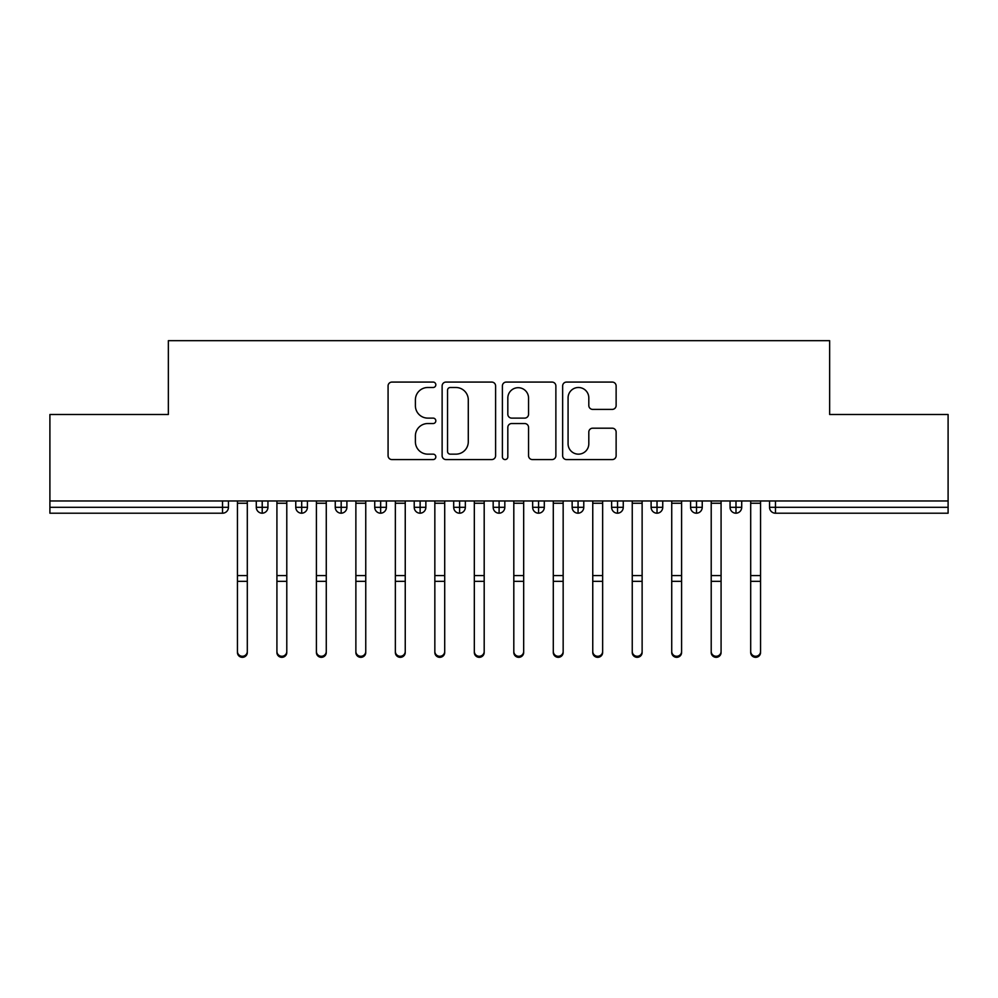 <?xml version="1.0" encoding="UTF-8"?>
<svg xmlns="http://www.w3.org/2000/svg" width="998" height="998" viewBox="0 0 998 998"><rect width="100%" height="100%" fill="white"/><g stroke="black" fill="none" stroke-linecap="round" stroke-linejoin="round"><path stroke-width="1.5" d="M435.827 384.791A2.707 2.707 0 0 0 433.12 382.072L391.94 382.072A3.88 3.88 0 0 0 388.072 385.952L388.072 455.699A3.88 3.88 0 0 0 391.94 459.579L433.12 459.579A2.707 2.707 0 0 0 435.827 456.872A2.707 2.707 0 0 0 433.12 454.152L427.793 454.152A12.4 12.4 0 0 1 415.393 441.752L415.393 435.939A12.4 12.4 0 0 1 427.793 423.539L433.12 423.539A2.707 2.707 0 0 0 435.827 420.832A2.707 2.707 0 0 0 433.12 418.112L427.793 418.112A12.4 12.4 0 0 1 415.393 405.712L415.393 399.899A12.4 12.4 0 0 1 427.793 387.498L433.12 387.498A2.707 2.707 0 0 0 435.827 384.791M612.261 409.392A3.88 3.88 0 0 0 616.128 405.525L616.128 385.952A3.88 3.88 0 0 0 612.261 382.072L566.527 382.072A3.88 3.88 0 0 0 562.647 385.952L562.647 455.699A3.88 3.88 0 0 0 566.527 459.579L612.261 459.579A3.88 3.88 0 0 0 616.128 455.699L616.128 432.072A3.88 3.88 0 0 0 612.261 428.192L592.687 428.192A3.88 3.88 0 0 0 588.808 432.072L588.808 443.786A10.367 10.367 0 0 1 578.441 454.152A10.367 10.367 0 0 1 568.074 443.786L568.074 397.865A10.367 10.367 0 0 1 578.441 387.498A10.367 10.367 0 0 1 588.808 397.865L588.808 405.525A3.88 3.88 0 0 0 592.687 409.392L612.261 409.392M49.9 500.971L948.1 500.971L948.1 414.507L829.65 414.507L829.65 340.68L168.35 340.68L168.35 414.507L49.9 414.507L49.9 507.296L222.529 507.296L222.529 500.971M495.607 385.952A3.88 3.88 0 0 0 491.74 382.072L446.006 382.072A3.88 3.88 0 0 0 442.126 385.952L442.126 455.699A3.88 3.88 0 0 0 446.006 459.579L491.74 459.579A3.88 3.88 0 0 0 495.607 455.699L495.607 385.952M506.26 382.072L551.994 382.072A3.88 3.88 0 0 1 555.874 385.952L555.874 455.699A3.88 3.88 0 0 1 551.994 459.579L532.421 459.579A3.88 3.88 0 0 1 528.553 455.699L528.553 427.418A3.88 3.88 0 0 0 524.674 423.539L511.687 423.539A3.88 3.88 0 0 0 507.82 427.418L507.82 456.872A2.707 2.707 0 0 1 505.1 459.579A2.707 2.707 0 0 1 502.393 456.872L502.393 385.952A3.88 3.88 0 0 1 506.26 382.072M228.455 500.971L228.455 507.296A5.926 5.926 0 0 1 222.529 513.209L49.9 513.209L49.9 507.296M948.1 500.971L948.1 513.209L775.471 513.209A5.926 5.926 0 0 1 769.545 507.296L769.545 500.971L769.545 507.296A5.926 5.926 0 0 0 775.471 513.209L775.471 507.296L948.1 507.296M262.212 513.209A5.926 5.926 0 0 1 256.286 507.296L256.286 500.971L256.286 507.296A5.926 5.926 0 0 0 262.212 513.209A5.926 5.926 0 0 0 267.938 507.296L267.938 500.971L267.938 507.296A5.926 5.926 0 0 1 262.212 513.209L262.212 507.296L267.938 507.296M262.212 500.971L262.212 507.296L256.286 507.296M222.529 513.209A5.926 5.926 0 0 0 228.455 507.296A5.926 5.926 0 0 1 222.529 513.209L222.529 507.296L228.455 507.296M301.695 500.971L301.695 507.296L295.77 507.296L295.77 500.971L295.77 507.296A5.926 5.926 0 0 0 301.695 513.209A5.926 5.926 0 0 0 307.421 507.296L307.421 500.971L307.421 507.296A5.926 5.926 0 0 1 301.695 513.209A5.926 5.926 0 0 1 295.77 507.296A5.926 5.926 0 0 0 301.695 513.209L301.695 507.296L307.421 507.296M341.179 500.971L341.179 507.296L335.253 507.296L335.253 500.971L335.253 507.296A5.926 5.926 0 0 0 341.179 513.209A5.926 5.926 0 0 0 346.892 507.296L346.892 500.971L346.892 507.296A5.926 5.926 0 0 1 341.179 513.209A5.926 5.926 0 0 1 335.253 507.296A5.926 5.926 0 0 0 341.179 513.209L341.179 507.296L346.892 507.296M380.65 500.971L380.65 513.209A5.926 5.926 0 0 1 374.737 507.296L374.737 500.971L374.737 507.296A5.926 5.926 0 0 0 380.65 513.209A5.926 5.926 0 0 0 386.376 507.296L386.376 500.971M420.133 500.971L420.133 513.209A5.926 5.926 0 0 1 414.22 507.296A5.926 5.926 0 0 0 420.133 513.209A5.926 5.926 0 0 1 414.22 507.296L414.22 500.971M425.859 500.971L425.859 507.296A5.926 5.926 0 0 1 420.133 513.209A5.926 5.926 0 0 0 425.859 507.296L414.22 507.296M459.616 500.971L459.616 507.296L453.691 507.296L453.691 500.971L453.691 507.296A5.926 5.926 0 0 0 459.616 513.209A5.926 5.926 0 0 0 465.342 507.296L465.342 500.971L465.342 507.296A5.926 5.926 0 0 1 459.616 513.209A5.926 5.926 0 0 1 453.691 507.296A5.926 5.926 0 0 0 459.616 513.209L459.616 507.296L465.342 507.296M499.1 513.209A5.926 5.926 0 0 1 493.174 507.296L493.174 500.971L493.174 507.296A5.926 5.926 0 0 0 499.1 513.209A5.926 5.926 0 0 0 504.826 507.296L504.826 500.971L504.826 507.296A5.926 5.926 0 0 1 499.1 513.209L499.1 507.296L504.826 507.296M538.583 500.971L538.583 507.296L532.658 507.296L532.658 500.971L532.658 507.296A5.926 5.926 0 0 0 538.583 513.209A5.926 5.926 0 0 0 544.309 507.296L544.309 500.971L544.309 507.296A5.926 5.926 0 0 1 538.583 513.209A5.926 5.926 0 0 1 532.658 507.296A5.926 5.926 0 0 0 538.583 513.209L538.583 507.296L544.309 507.296M578.067 500.971L578.067 513.209A5.926 5.926 0 0 1 572.141 507.296L572.141 500.971L572.141 507.296A5.926 5.926 0 0 0 578.067 513.209A5.926 5.926 0 0 0 583.78 507.296L583.78 500.971M617.537 500.971L617.537 513.209A5.926 5.926 0 0 1 611.624 507.296L611.624 500.971L611.624 507.296A5.926 5.926 0 0 0 617.537 513.209A5.926 5.926 0 0 0 623.263 507.296L623.263 500.971M657.021 500.971L657.021 513.209A5.926 5.926 0 0 1 651.108 507.296L651.108 500.971L651.108 507.296A5.926 5.926 0 0 0 657.021 513.209A5.926 5.926 0 0 0 662.747 507.296L662.747 500.971M696.504 500.971L696.504 507.296L690.579 507.296L690.579 500.971L690.579 507.296A5.926 5.926 0 0 0 696.504 513.209A5.926 5.926 0 0 0 702.23 507.296L702.23 500.971L702.23 507.296A5.926 5.926 0 0 1 696.504 513.209A5.926 5.926 0 0 1 690.579 507.296A5.926 5.926 0 0 0 696.504 513.209L696.504 507.296L702.23 507.296M735.988 500.971L735.988 507.296L730.062 507.296L730.062 500.971L730.062 507.296A5.926 5.926 0 0 0 735.988 513.209A5.926 5.926 0 0 0 741.714 507.296L741.714 500.971L741.714 507.296A5.926 5.926 0 0 1 735.988 513.209A5.926 5.926 0 0 1 730.062 507.296A5.926 5.926 0 0 0 735.988 513.209L735.988 507.296L741.714 507.296M499.1 500.971L499.1 507.296L493.174 507.296M450.273 387.498A2.707 2.707 0 0 0 447.553 390.206L447.553 451.445A2.707 2.707 0 0 0 450.273 454.152L455.886 454.152A12.4 12.4 0 0 0 468.287 441.752L468.287 399.899A12.4 12.4 0 0 0 455.886 387.498L450.273 387.498M528.553 398.065A10.367 10.367 0 0 0 518.187 387.698A10.367 10.367 0 0 0 507.82 398.065L507.82 414.245A3.88 3.88 0 0 0 511.687 418.112L524.674 418.112A3.88 3.88 0 0 0 528.553 414.245L528.553 398.065M247.304 652.492A4.94 4.828 180 0 1 242.377 657.32A4.94 4.828 180 0 1 237.437 652.492L237.437 651.432A4.94 4.828 -0 0 0 242.377 656.272A4.94 4.828 -0 0 0 247.304 651.432L247.304 582.395M237.437 500.971L237.437 651.432M247.304 500.971L247.304 651.432M286.788 652.492A4.94 4.828 180 0 1 281.848 657.32A4.94 4.828 180 0 1 276.92 652.492L276.92 651.432A4.94 4.828 -0 0 0 281.848 656.272A4.94 4.828 -0 0 0 286.788 651.432L286.788 582.395M326.271 652.492A4.94 4.828 180 0 1 321.331 657.32A4.94 4.828 180 0 1 316.403 652.492L316.403 651.432A4.94 4.828 -0 0 0 321.331 656.272A4.94 4.828 -0 0 0 326.271 651.432L326.271 582.395M365.755 652.492A4.94 4.828 180 0 1 360.814 657.32A4.94 4.828 180 0 1 355.874 652.492L355.874 651.432A4.94 4.828 -0 0 0 360.814 656.272A4.94 4.828 -0 0 0 365.755 651.432L365.755 582.395M405.238 652.492A4.94 4.828 180 0 1 400.298 657.32A4.94 4.828 180 0 1 395.358 652.492L395.358 651.432A4.94 4.828 -0 0 0 400.298 656.272A4.94 4.828 -0 0 0 405.238 651.432L405.238 582.395M276.92 500.971L276.92 651.432M286.788 500.971L286.788 651.432M316.403 500.971L316.403 651.432M326.271 500.971L326.271 651.432M355.874 500.971L355.874 651.432M365.755 500.971L365.755 651.432M395.358 500.971L395.358 651.432M405.238 500.971L405.238 651.432M444.709 652.492A4.94 4.828 180 0 1 439.781 657.32A4.94 4.828 180 0 1 434.841 652.492L434.841 651.432A4.94 4.828 -0 0 0 439.781 656.272A4.94 4.828 -0 0 0 444.709 651.432L444.709 582.395M434.841 500.971L434.841 651.432M444.709 500.971L444.709 651.432M484.192 652.492A4.94 4.828 180 0 1 479.265 657.32A4.94 4.828 180 0 1 474.324 652.492L474.324 651.432A4.94 4.828 -0 0 0 479.265 656.272A4.94 4.828 -0 0 0 484.192 651.432L484.192 582.395M474.324 500.971L474.324 651.432M484.192 500.971L484.192 651.432M523.676 652.492A4.94 4.828 180 0 1 518.735 657.32A4.94 4.828 180 0 1 513.808 652.492L513.808 651.432A4.94 4.828 -0 0 0 518.735 656.272A4.94 4.828 -0 0 0 523.676 651.432L523.676 582.395M513.808 500.971L513.808 651.432M523.676 500.971L523.676 651.432M563.159 652.492A4.94 4.828 180 0 1 558.219 657.32A4.94 4.828 180 0 1 553.291 652.492L553.291 651.432A4.94 4.828 -0 0 0 558.219 656.272A4.94 4.828 -0 0 0 563.159 651.432L563.159 582.395M553.291 500.971L553.291 651.432M563.159 500.971L563.159 651.432M602.642 652.492A4.94 4.828 180 0 1 597.702 657.32A4.94 4.828 180 0 1 592.762 652.492L592.762 651.432A4.94 4.828 -0 0 0 597.702 656.272A4.94 4.828 -0 0 0 602.642 651.432L602.642 582.395M592.762 500.971L592.762 651.432M602.642 500.971L602.642 651.432M642.126 652.492A4.94 4.828 180 0 1 637.186 657.32A4.94 4.828 180 0 1 632.245 652.492L632.245 651.432A4.94 4.828 -0 0 0 637.186 656.272A4.94 4.828 -0 0 0 642.126 651.432L642.126 582.395M632.245 500.971L632.245 651.432M642.126 500.971L642.126 651.432M681.597 652.492A4.94 4.828 180 0 1 676.669 657.32A4.94 4.828 180 0 1 671.729 652.492L671.729 651.432A4.94 4.828 -0 0 0 676.669 656.272A4.94 4.828 -0 0 0 681.597 651.432L681.597 582.395M671.729 500.971L671.729 651.432M681.597 500.971L681.597 651.432M721.08 652.492A4.94 4.828 180 0 1 716.152 657.32A4.94 4.828 180 0 1 711.212 652.492L711.212 651.432A4.94 4.828 -0 0 0 716.152 656.272A4.94 4.828 -0 0 0 721.08 651.432L721.08 582.395M711.212 500.971L711.212 651.432M721.08 500.971L721.08 651.432M760.563 652.492A4.94 4.828 180 0 1 755.623 657.32A4.94 4.828 180 0 1 750.696 652.492L750.696 651.432A4.94 4.828 -0 0 0 755.623 656.272A4.94 4.828 -0 0 0 760.563 651.432L760.563 582.395M750.696 500.971L750.696 651.432M760.563 500.971L760.563 651.432M775.471 500.971L775.471 507.296L769.545 507.296A5.926 5.926 0 0 0 775.471 513.209M374.737 507.296A5.926 5.926 0 0 0 380.65 513.209A5.926 5.926 0 0 0 386.376 507.296L374.737 507.296M572.141 507.296A5.926 5.926 0 0 0 578.067 513.209A5.926 5.926 0 0 0 583.78 507.296L572.141 507.296M611.624 507.296A5.926 5.926 0 0 0 617.537 513.209A5.926 5.926 0 0 0 623.263 507.296L611.624 507.296M651.108 507.296A5.926 5.926 0 0 0 657.021 513.209A5.926 5.926 0 0 0 662.747 507.296L651.108 507.296M247.304 503.241L237.437 503.241M247.304 575.559L237.437 575.559M247.304 581.347L237.437 581.347M286.788 503.241L276.92 503.241M286.788 575.559L276.92 575.559M286.788 581.347L276.92 581.347M326.271 503.241L316.403 503.241M326.271 575.559L316.403 575.559M326.271 581.347L316.403 581.347M365.755 503.241L355.874 503.241M365.755 575.559L355.874 575.559M365.755 581.347L355.874 581.347M405.238 503.241L395.358 503.241M405.238 575.559L395.358 575.559M405.238 581.347L395.358 581.347M444.709 503.241L434.841 503.241M444.709 575.559L434.841 575.559M444.709 581.347L434.841 581.347M484.192 503.241L474.324 503.241M484.192 575.559L474.324 575.559M484.192 581.347L474.324 581.347M523.676 503.241L513.808 503.241M523.676 575.559L513.808 575.559M523.676 581.347L513.808 581.347M563.159 503.241L553.291 503.241M563.159 575.559L553.291 575.559M563.159 581.347L553.291 581.347M602.642 503.241L592.762 503.241M602.642 575.559L592.762 575.559M602.642 581.347L592.762 581.347M642.126 503.241L632.245 503.241M642.126 575.559L632.245 575.559M642.126 581.347L632.245 581.347M681.597 503.241L671.729 503.241M681.597 575.559L671.729 575.559M681.597 581.347L671.729 581.347M721.08 503.241L711.212 503.241M721.08 575.559L711.212 575.559M721.08 581.347L711.212 581.347M760.563 503.241L750.696 503.241M760.563 575.559L750.696 575.559M760.563 581.347L750.696 581.347"/></g></svg>

